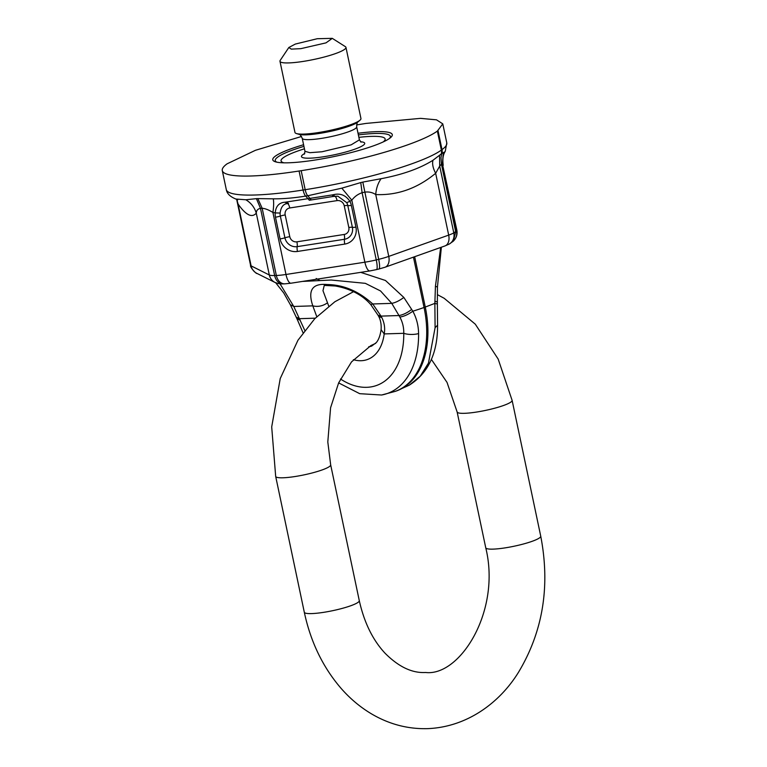<?xml version="1.0" encoding="UTF-8"?>
<svg xmlns="http://www.w3.org/2000/svg" width="767" height="767" viewBox="0 0 767 767"><rect width="100%" height="100%" fill="white"/><g stroke="black" fill="none" stroke-linecap="round" stroke-linejoin="round"><path stroke-width="1.15" d="M279.974 61.274L294.969 132.442A33.719 5.216 -11.9 0 0 296.493 133.563A33.719 5.216 -11.9 0 0 350.979 124.58A33.719 5.216 -11.9 0 0 360.001 120.179A33.719 5.216 -11.9 0 0 360.95 118.54L345.955 47.372A33.719 5.216 168.1 0 1 335.984 53.412A33.719 5.216 168.1 0 1 300.616 61.801A33.719 5.216 168.1 0 1 279.974 61.274A33.719 5.216 168.1 0 1 280.204 60.392L288.833 47.506L295.324 44.064L317.27 38.714L332.284 38.35L326.013 42.856L300.865 48.657L291.278 49.126L288.833 47.506M303.588 144.723A61.063 9.444 -11.9 0 0 290.846 148.865A61.063 9.444 -11.9 0 0 275.554 161.847A61.063 9.444 -11.9 0 0 374.229 145.567A61.063 9.444 -11.9 0 0 390.576 137.609A61.063 9.444 -11.9 0 0 358.016 133.257M301.527 136.478L255.449 150.294L227.07 163.831A111.263 17.21 168.1 0 0 222.286 170.562A111.263 17.21 168.1 0 0 299.072 171.012L301.172 170.686A111.263 17.21 168.1 0 0 437.363 131.08L442.78 123.87L436.519 119.834L420.489 118.358L366.003 123.42L356.569 124.935M245.852 199.765L256.408 198.653L260.492 208.365C257.77 208.873 256.37 210.474 256.283 213.168C254.567 207.416 251.087 202.948 245.852 199.765L235.824 199.027L237.684 199.909M236.792 199.41L238.086 204.051L236.6 199.324M256.408 198.653L257.846 198.605L262.18 208.298C265.056 208.442 268.632 209.832 272.918 212.469L275.19 212.919C275.842 206.131 279.15 202.555 285.123 202.21L332.159 194.943L333.233 196.457L311.383 199.928L334.565 196.247L333.53 194.674L332.159 194.943M257.846 198.605L273.282 198.835C273.857 202.162 273.742 206.707 272.918 212.469L285.986 274.481A11.237 3.614 81.1 0 0 290.952 283.215L284.758 283.848A11.237 8.379 -91.8 0 1 276.341 275.478L274.644 275.535A11.237 8.379 88.2 0 0 283.061 283.905C281.326 283.704 280.962 284.634 275.008 282.448A11.237 10.901 -63.4 0 1 269.322 274.998L251.116 265.881A11.237 10.901 116.6 0 0 256.801 273.33C257.223 274.672 249.706 267.434 250.569 265.315L236.926 200.551M443.211 165.356C442.406 159.431 443.01 154.886 445.023 151.732L443.268 152.662L442.444 164.08L456.854 230.119A22.473 3.48 168.1 0 1 456.528 230.925L453.796 232.909A11.237 9.981 -119.5 0 1 449.289 244.031L453.316 241.174L455.703 231.835L441.456 164.215L440.996 157.647L441.629 153.601M360.72 272.352L385.465 280.482L403.835 297.433L412.828 311.21C416.548 318.113 418.466 325.572 418.59 333.578A11.237 4.008 179.4 0 1 403.758 333.309C403.902 327.519 402.598 322.102 399.856 317.059C403.988 316.426 408.312 314.48 412.828 311.21A86.259 13.346 168.1 0 0 424.055 307.481L425.263 307.049A87.102 56.451 70.4 0 1 396.414 390.959L409.271 385.178L420.211 376.223L428.456 363.107L435.1 327.71L437.573 325.16L437.363 304.029L434.86 303.377L435.1 327.71M280.041 283.828L293.771 306.464L290.357 304.758L296.196 317.145L299.523 318.679L315.266 318.18M302.409 281.431L331.181 280.032L365.341 283.339L380.547 290.961L391.764 303.368C395.513 302.649 399.54 300.664 403.835 297.433M304.777 330.424L293.771 306.464L312.802 305.86C307.586 290.252 312.37 283.138 327.164 284.528C343.635 284.778 358.822 291.268 372.733 303.972L370.797 304.643C360.269 292.323 345.102 287.654 335.15 285.986L324.249 285.401L322.974 290.674L328.746 306.138M316.771 316.656L312.802 305.86C317.902 307.078 322.773 306.081 327.413 302.879M370.797 304.643L378.054 315.237L381.036 316.109L381.851 317.634C384.459 323.022 385.235 328.458 384.181 333.923L381.094 329.666C380.231 335.524 378.639 339.819 376.329 342.561L371.621 346.099A36.528 23.672 -109.6 0 1 368.678 346.828M411.716 309.408C407.296 312.821 403.049 314.863 398.984 315.544L391.764 303.368L372.733 303.972L381.036 316.109L398.984 315.544L399.856 317.059M437.439 287.098L437.363 302.045L434.927 301.163L435.435 286.206L437.439 287.098L441.37 247.214M286.427 202.066L288.517 203.418L287.184 203.629L285.123 202.21M288.411 203.437L287.242 203.61C283.32 203.945 280.952 207.09 280.128 213.053L275.19 212.919A15.254 14.257 53.9 0 0 275.478 217.205L280.06 238.93A5.618 0.872 168.1 0 0 284.912 237.799L280.338 216.073A5.618 0.872 168.1 0 1 275.478 217.205M320.021 280.549L316.177 278.488M334.604 196.237A5.618 1.812 -98.9 0 1 337.087 200.609A6.27 5.858 -126.1 0 1 344.23 205.748A5.618 0.872 168.1 0 1 347.787 205.566A10.767 10.057 -126.1 0 0 346.751 202.68L337.883 196.199L333.185 196.467M273.282 198.835C283.244 198.912 294.039 197.991 305.659 196.084L309.36 200.235L311.46 199.909L310.041 198.826A22.473 7.229 81.1 0 0 307.759 195.758L341.814 188.164L351.813 200.187C354.584 196.553 358.016 194.07 362.11 192.738L360.758 182.575L341.814 188.164M434.927 301.163L434.86 303.377L425.263 307.049L414.659 256.705M300.223 320.213L296.944 318.746L296.196 317.145M440.68 247.463L435.435 286.206M346.751 202.68L349.877 201.29C345.792 195.24 340.347 193.035 333.53 194.674M437.363 131.08L441.361 150.092A8.427 7.871 -126.1 0 1 441.293 153.908L432.952 160.284C419.827 168.5 402.531 174.646 381.074 178.711C377.968 183.188 376.185 188.481 375.734 194.569C372.465 192.383 368.726 191.577 364.546 192.162L362.11 192.738L376.271 259.917A11.237 2.119 76.4 0 1 376.463 269.61L369.857 270.933A11.237 3.614 -98.9 0 1 364.881 262.189L285.986 274.481A22.473 3.48 -11.9 0 1 276.341 275.478L262.18 208.298L260.492 208.365L274.644 275.535A22.473 3.48 168.1 0 1 269.322 274.998L256.283 213.168C251.912 218.154 245.843 215.115 238.086 204.051L251.116 265.881A22.473 3.48 168.1 0 1 250.569 265.315M445.263 151.31L446.787 142.892L442.78 123.87M381.074 178.711L362.82 182.086L378.697 259.332A11.237 2.119 76.4 0 1 378.888 269.025L376.463 269.61M362.82 182.086L360.758 182.575M432.952 160.284C432.089 163.965 432.991 168.299 435.656 173.284C417.382 188.404 397.411 195.499 375.734 194.569L388.764 256.399L448.685 235.114A11.237 7.286 70.4 0 1 444.965 245.939L449.289 244.031M439.52 155.394L439.712 166.065L435.656 173.284L448.685 235.114A22.473 3.48 168.1 0 0 453.796 232.909L439.712 166.065L441.456 164.215L442.444 164.08L456.528 230.925A11.237 10.863 42.1 0 1 454.045 240.368L453.316 241.174M443.268 152.662L441.936 153.438A8.427 7.871 -126.1 0 0 442.013 149.623L438.005 130.611M332.284 38.35L345.38 46.662A33.719 5.216 168.1 0 1 345.955 47.372M296.493 133.563L299.149 134.369A31.188 4.823 -11.9 0 0 349.551 126.056A31.188 4.823 -11.9 0 0 357.901 121.991L360.001 120.179M357.901 121.991C357.364 121.483 356.952 123.084 356.665 126.814A27.813 4.305 168.1 0 1 348.439 131.79A27.813 4.305 168.1 0 1 319.264 138.712A27.813 4.305 168.1 0 1 302.227 138.281L304.978 151.32L309.878 152.691L322.006 151.761L351.181 144.838L359.407 139.853L361.094 142.163M360.471 141.751A32.31 4.995 168.1 0 1 355.169 149.057A32.31 4.995 168.1 0 1 314.48 157.887A32.31 4.995 168.1 0 1 304.767 153.486M284.03 162.825A53.182 8.226 168.1 0 1 296.8 151.367A53.182 8.226 168.1 0 1 304.441 148.808M358.879 137.341A53.182 8.226 168.1 0 1 383.212 141.924M276.877 162.173A58.8 9.099 168.1 0 1 292.649 150.064A58.8 9.099 168.1 0 1 303.933 146.372M358.371 134.896A58.8 9.099 168.1 0 1 389.492 138.444M344.23 205.748L348.812 227.483A5.618 0.872 168.1 0 1 352.369 227.3L347.787 205.566A5.618 0.872 -11.9 0 0 351.344 205.383A15.254 14.257 53.9 0 0 349.877 201.29L351.813 200.187L364.881 262.189A22.473 3.48 168.1 0 0 376.271 259.917L378.697 259.332A22.473 3.48 168.1 0 0 388.764 256.399A11.237 7.286 70.4 0 1 385.044 267.232L444.965 245.939M413.451 257.137L424.055 307.481A87.102 56.451 70.4 0 1 395.206 391.391L396.414 390.959M381.851 317.634L378.745 316.531C378.975 316.982 381.726 321.603 381.094 329.666M353.395 359.685A47.765 30.958 -109.6 0 0 384.181 333.923L403.758 333.309A75.281 48.8 -109.6 0 1 340.49 379.003M338.63 382.896L359.713 393.682L381.573 395.015A86.441 56.029 -109.6 0 0 381.582 395.015A86.441 56.029 -109.6 0 0 418.59 333.578M351.344 205.383L355.926 227.118A5.618 0.872 -11.9 0 1 352.369 227.3A10.767 10.057 53.9 0 1 344.488 239.275A5.618 1.812 -98.9 0 0 344.22 234.453L296.906 241.826A5.618 1.812 -98.9 0 1 297.174 246.638A5.618 1.812 81.1 0 0 297.443 251.461L344.757 244.088A5.618 1.812 81.1 0 1 344.488 239.275L297.174 246.638A10.767 10.057 -126.1 0 1 284.912 237.799A5.618 0.872 -11.9 0 1 289.773 236.677L285.19 214.942A5.618 0.872 -11.9 0 0 280.338 216.073A10.767 10.057 53.9 0 1 280.128 213.053M289.773 236.677A6.27 5.858 -126.1 0 0 296.906 241.826M337.087 200.609L289.773 207.972A6.27 5.858 -126.1 0 0 285.19 214.942M287.357 203.6A5.618 1.812 -98.9 0 1 289.773 207.972M355.926 227.118A15.254 14.257 53.9 0 1 344.757 244.088M297.443 251.461A15.254 14.257 53.9 0 1 280.06 238.93M344.22 234.453A6.27 5.858 -126.1 0 0 348.812 227.483M299.072 171.012L303.08 190.024A111.263 17.21 168.1 0 1 226.294 189.574C226.898 193.524 230.081 196.678 235.833 199.027M303.08 190.024L305.18 189.698A8.427 2.713 81.1 0 0 307.759 195.758L305.659 196.084A8.427 2.713 -98.9 0 1 303.08 190.024M301.172 170.686L305.18 189.698A111.263 17.21 168.1 0 0 441.361 150.092L442.013 149.623A111.263 17.21 -11.9 0 0 446.787 142.892M311.632 613.59A28.101 4.343 168.1 0 1 304.298 612.219L275.679 476.412A28.101 4.343 -11.9 0 0 283.013 477.783A28.101 4.343 -11.9 0 0 321.881 470.027A28.101 4.343 -11.9 0 0 330.663 464.831L359.282 600.638A28.101 4.343 168.1 0 1 350.5 605.844A28.101 4.343 168.1 0 1 311.632 613.59M359.282 600.638C364.172 622.497 372.762 640.033 385.053 653.225C398.648 666.859 412.167 673.282 425.618 672.486C459.864 676.59 501.35 611.146 485.741 547.753A28.101 4.343 -11.9 0 0 493.076 549.124A28.101 4.343 -11.9 0 0 531.953 541.377A28.101 4.343 -11.9 0 0 540.735 536.171C550.38 586.189 542.959 631.577 518.454 672.352C499.844 702.562 467.151 727.154 427.392 728.65C407.948 729.129 389.569 724.345 372.235 714.307C360.72 707.567 350.346 698.938 341.123 688.411C322.907 667.3 310.635 641.902 304.298 612.219M437.43 294.662L444.17 298.286L475.291 324.173L498.157 359.052L512.116 400.364A28.101 4.343 168.1 0 1 503.334 405.561A28.101 4.343 168.1 0 1 464.457 413.317A28.101 4.343 168.1 0 1 457.122 411.946L485.741 547.753M299.149 134.369C299.437 133.688 300.463 134.992 302.227 138.281M356.665 126.814L359.407 139.853M304.374 154.119L304.978 151.32M275.008 282.448L256.801 273.33M284.758 283.848L283.061 283.905M456.854 230.119C457.544 234.031 456.605 237.454 454.045 240.368M290.357 304.758L283.732 292.946L275.708 282.774M378.054 315.237L378.745 316.531M381.582 395.015L395.206 391.391M409.271 385.168C428.245 373.193 437.679 353.194 437.573 325.16M369.857 270.933L290.952 283.215M309.283 200.254L311.383 199.928M385.044 267.232L378.888 269.025M437.363 302.045L437.363 304.029M319.695 280.588L331.171 280.032M303.042 332.763L296.944 318.746M222.286 170.562L226.294 189.574M337.892 196.199L334.537 196.247M512.116 400.364L540.735 536.171M353.529 291.69L334.882 301.738L314.729 318.746L297.96 340.232L280.233 378.553L271.7 426.912L275.679 476.412M431.38 359.397L447.036 382.417L457.122 411.946M375.638 343.367L370.931 345.562L351.526 361.89L338.64 382.877L330.587 407.737L327.806 441.955L330.663 464.831"/></g></svg>
